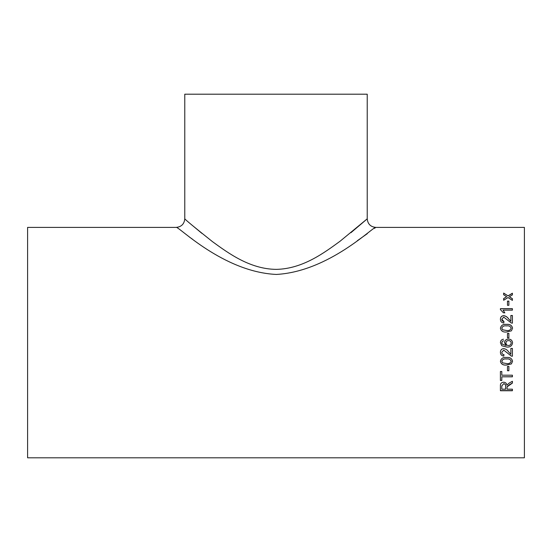 <?xml version="1.0" encoding="UTF-8"?>
<svg xmlns="http://www.w3.org/2000/svg" width="552" height="552" viewBox="0 0 552 552"><rect width="100%" height="100%" fill="white"/><g stroke="black" fill="none" stroke-linecap="round" stroke-linejoin="round"><path stroke-width="0.83" d="M503.645 340.75L502.417 341.308L501.802 342.778L502.154 344.089L506.149 345.517L504.569 342.606C504.845 340.342 506.143 339.156 508.461 339.059C510.938 339.176 512.304 340.439 512.56 342.854C512.042 345.897 510.124 347.298 506.791 347.056L501.782 345.745L500.416 342.675C500.512 340.667 501.54 339.514 503.493 339.218L503.493 339.225C501.533 339.521 500.512 340.674 500.416 342.675L501.782 345.738L506.791 347.042C510.124 347.284 512.049 345.883 512.56 342.854L512.553 342.599M501.865 342.24L501.802 342.737M524.4 342.599L524.4 227.389L375.788 227.389C373.966 225.782 329.358 271.501 276.345 274.441C223.015 271.957 178.117 225.782 176.212 227.389L27.6 227.389L27.6 457.801L524.4 457.801L524.4 342.599M507.488 305.304L507.488 301.116L508.875 301.116L508.875 305.304L507.488 305.304M512.408 310.141L503.065 310.141L504.832 312.805L503.417 312.805L500.416 309.617L500.416 308.671L512.408 308.671L512.408 310.141M510.869 321.223L508.647 318.883C507.398 317.041 505.756 315.958 503.728 315.64C501.575 315.868 500.471 317.069 500.416 319.235C500.45 321.457 501.575 322.72 503.797 323.017L503.955 321.499C502.561 321.409 501.844 320.664 501.802 319.27L503.741 317.131L511.338 323.01L512.408 323.168L512.408 315.489L510.869 315.489L510.869 321.278L508.647 318.946C507.398 317.11 505.756 316.027 503.728 315.709C501.575 315.937 500.471 317.138 500.416 319.297M500.416 328.185C501.106 325.287 503.134 324.017 506.494 324.376C509.889 324.031 511.911 325.294 512.56 328.185L511.407 330.841L506.494 332C503.113 332.352 501.092 331.083 500.416 328.185M507.488 337.831L507.488 333.38L508.875 333.38L508.875 337.831L507.488 337.831M503.797 356.095L503.955 354.57C502.561 354.474 501.844 353.722 501.802 352.307L503.741 350.127L511.338 356.088L512.408 356.247L512.408 348.436L510.869 348.436L510.869 354.287L508.647 351.907C507.398 350.03 505.756 348.919 503.728 348.588C501.575 348.829 500.471 350.058 500.416 352.273C500.45 354.522 501.575 355.798 503.797 356.095L503.797 356.061C501.575 355.764 500.45 354.494 500.416 352.245M500.416 361.27C501.106 358.379 503.134 357.109 506.494 357.468C509.889 357.123 511.911 358.386 512.56 361.27L511.407 363.906L506.494 365.051C503.113 365.403 501.092 364.141 500.416 361.27M507.488 370.751L507.488 366.411L508.875 366.411L508.875 370.751L507.488 370.751M501.802 375.201L501.802 371.496L500.416 371.496L500.416 380.466L501.802 380.466L501.802 376.816L512.408 376.816L512.408 375.201L501.802 375.201M507.026 389.188L507.081 386.835L512.408 383.102L512.408 381.28L509.096 383.129L506.874 385.179C506.632 383.35 505.563 382.357 503.652 382.205C501.313 382.446 500.236 383.695 500.416 385.958L500.416 390.733L512.408 390.733L512.408 389.188L507.026 389.188M507.026 387.463L507.081 386.835M509.848 296.438L509.372 296.734L512.408 298.694L512.408 300.398L508.026 297.556L503.645 300.26L503.645 298.549L506.674 296.686L503.645 294.74L503.645 293.077L508.026 295.865L512.408 293.209L512.408 294.878L509.848 296.438M357.303 240.748L367.315 233.655M374.504 228.349L375.788 227.389C370.599 226.872 367.742 224.015 367.225 218.827L366.721 219.268M189.405 237.043L192.544 239.257M506.149 345.517L504.569 342.599M201.908 233.372L192.517 225.547M184.775 218.827C185.927 220.248 195.167 227.859 212.485 241.659C228.397 253.223 250.125 269.238 276.462 269.369C302.8 268.783 324.203 252.788 340.115 241.203L367.225 218.827L367.225 94.199L184.775 94.199L184.775 218.827C184.258 224.015 181.401 226.872 176.212 227.389M366.066 219.841L350.886 232.723M512.408 298.811L509.372 296.734M503.645 293.209L508.026 295.865M508.026 295.989L512.408 293.34M503.645 298.666L506.674 296.686M512.408 382.991L509.875 384.496M509.875 384.385L507.081 386.711M512.408 390.602L500.416 390.602M503.686 383.681L501.802 385.896L503.686 383.681C505.128 383.868 505.777 384.682 505.646 386.117L505.646 386.234C505.777 384.792 505.128 383.978 503.686 383.792M505.646 386.234L505.646 389.188L501.802 389.188L501.802 385.786M501.802 380.369L500.416 380.369M512.408 376.726L501.802 376.816M508.875 370.675L507.488 370.675M512.56 361.222L511.407 363.851L506.494 364.989C503.113 365.341 501.092 364.085 500.416 361.222M511.18 361.27L511.18 361.222C510.455 359.338 508.889 358.586 506.488 358.945C504.086 358.579 502.52 359.345 501.802 361.236L502.624 362.857L506.488 363.54C508.889 363.913 510.455 363.154 511.18 361.27C510.455 359.387 508.889 358.627 506.488 358.993C504.079 358.627 502.52 359.393 501.802 361.284M512.408 356.212L511.338 356.054L503.741 350.106L501.802 352.307M503.955 354.536L503.797 356.061M504.604 343.116L504.569 342.606C504.838 340.349 506.136 339.169 508.461 339.073L508.461 339.073C510.938 339.183 512.304 340.439 512.56 342.854M505.949 343.082L506.018 343.654M505.963 342.723L505.949 343.027C506.067 344.572 506.888 345.407 508.426 345.517C510.089 345.428 511.007 344.579 511.18 342.971L511.18 342.937M505.977 342.592L505.949 343.027C506.053 341.447 506.908 340.632 508.509 340.598C510.124 340.618 511.014 341.412 511.18 342.971L511.152 342.599M507.488 333.408L508.875 333.408M500.416 328.219C501.106 325.328 503.134 324.065 506.494 324.424C509.889 324.079 511.911 325.342 512.56 328.219M501.802 328.198L502.624 329.82L506.488 330.503C508.889 330.876 510.455 330.11 511.18 328.219L511.18 328.185C510.455 326.294 508.889 325.528 506.488 325.901C504.079 325.528 502.52 326.294 501.802 328.198L502.624 329.785L506.488 330.475C508.889 330.841 510.455 330.082 511.18 328.185M501.802 319.27L503.948 321.554M510.869 315.558L512.408 315.558M503.065 310.141L504.832 312.887M500.416 308.761L512.408 308.761M507.488 301.226L508.875 301.226"/></g></svg>
